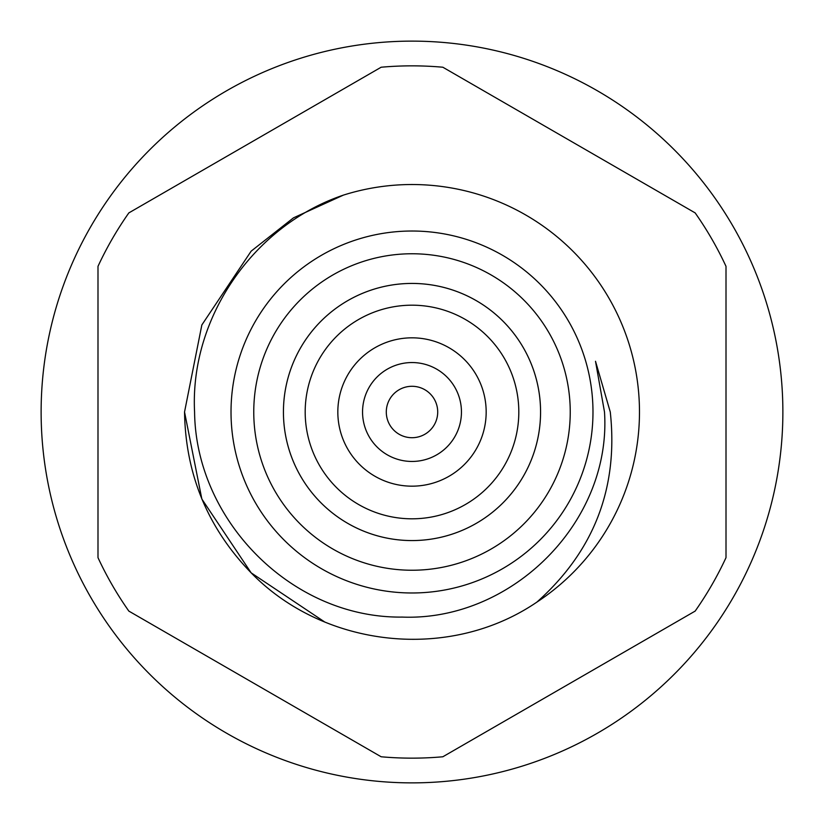 <?xml version="1.0" encoding="UTF-8"?>
<svg xmlns="http://www.w3.org/2000/svg" width="824" height="824" viewBox="0 0 824 824"><rect width="100%" height="100%" fill="white"/><g stroke="black" fill="none" stroke-linecap="round" stroke-linejoin="round"><path stroke-width="1.24" d="M343.392 195.123A227.465 227.465 0 0 1 536.867 602.128C594.032 551.163 618.505 487.787 610.275 412L595.505 361.283L604.497 412C611.789 522.292 511.447 621.389 402.184 617.083C292.396 618.484 195.803 521.087 194.577 412C189.736 317.322 253.998 225.23 343.392 195.123L293.468 217.855L251.155 251.155L201.849 324.955L184.535 412C185.534 474.397 207.741 528.019 251.155 572.845C324.223 647.849 449.255 661.857 536.867 602.128M184.535 412L201.849 499.045L251.155 572.845L324.955 622.151M231.019 412A180.981 180.981 0 0 1 412 231.019A180.981 180.981 0 0 1 592.981 412A180.981 180.981 0 0 1 412 592.981A180.981 180.981 0 0 1 231.019 412M253.761 412A158.239 158.239 0 0 1 412 253.761A158.239 158.239 0 0 1 570.239 412A158.239 158.239 0 0 1 412 570.239A158.239 158.239 0 0 1 253.761 412M540.565 412A128.565 128.565 0 0 1 412 540.565A128.565 128.565 0 0 1 283.435 412A128.565 128.565 0 0 1 412 283.435A128.565 128.565 0 0 1 540.565 412M726.006 557.663L726.006 266.337A346.142 346.142 0 0 0 695.157 212.901L442.849 67.228A346.142 346.142 0 0 0 381.151 67.228L128.843 212.901A346.142 346.142 0 0 0 97.994 266.337L97.994 557.663A346.142 346.142 0 0 0 128.843 611.099L381.151 756.772A346.142 346.142 0 0 0 442.849 756.772L695.157 611.099A346.142 346.142 0 0 0 726.006 557.663M765.743 300.585A370.872 370.872 0 0 0 300.585 58.257A370.872 370.872 0 0 0 58.257 523.415A370.872 370.872 0 0 0 523.415 765.743A370.872 370.872 0 0 0 765.743 300.585M370.388 438.718A49.45 49.45 0 0 1 385.282 370.388A49.45 49.45 0 0 1 453.612 385.282A49.45 49.45 0 0 1 438.718 453.612A49.45 49.45 0 0 1 370.388 438.718M501.878 354.289A106.811 106.811 0 0 1 469.711 501.878A106.811 106.811 0 0 1 322.122 469.711A106.811 106.811 0 0 1 354.289 322.122A106.811 106.811 0 0 1 501.878 354.289M303.809 481.463A128.565 128.565 0 0 1 342.537 303.809A128.565 128.565 0 0 1 520.191 342.537A128.565 128.565 0 0 1 481.463 520.191A128.565 128.565 0 0 1 303.809 481.463M486.17 412A74.17 74.17 0 0 1 412 486.17A74.17 74.17 0 0 1 337.83 412A74.17 74.17 0 0 1 412 337.83A74.17 74.17 0 0 1 486.17 412M362.55 412A49.45 49.45 0 0 1 412 362.55A49.45 49.45 0 0 1 461.45 412A49.45 49.45 0 0 1 412 461.45A49.45 49.45 0 0 1 362.55 412A49.45 49.45 0 0 1 412 362.55A49.45 49.45 0 0 1 461.45 412A49.45 49.45 0 0 1 412 461.45A49.45 49.45 0 0 1 362.55 412M437.709 412A25.709 25.709 0 0 1 412 437.709A25.709 25.709 0 0 1 386.291 412A25.709 25.709 0 0 1 412 386.291A25.709 25.709 0 0 1 437.709 412"/></g></svg>
